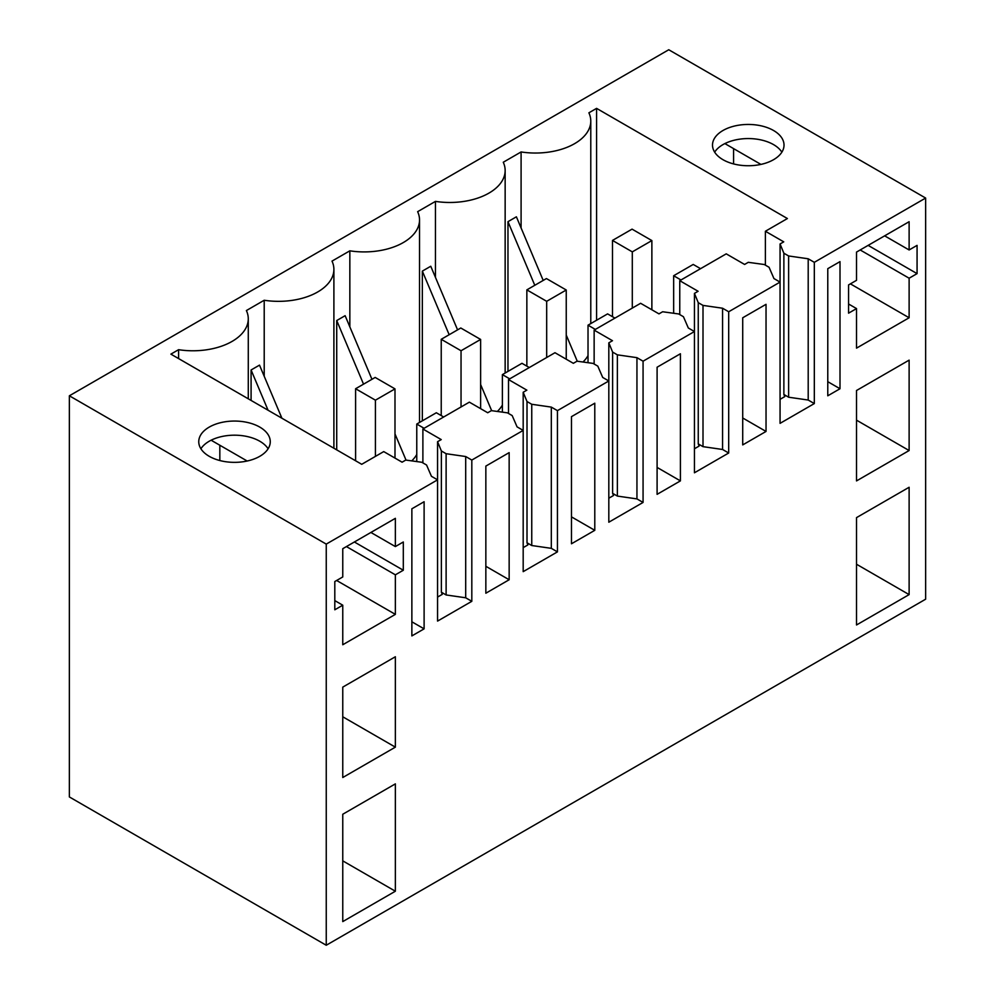 <?xml version="1.0" encoding="UTF-8"?>
<svg xmlns="http://www.w3.org/2000/svg" width="995" height="995" viewBox="0 0 995 995"><rect width="100%" height="100%" fill="white"/><g stroke="black" fill="none" stroke-linecap="round" stroke-linejoin="round"><path stroke-width="1.49" d="M326.248 945.25L69.364 796.945L69.364 395.799L326.248 544.103L326.248 945.25L925.636 599.201L925.636 198.055L668.752 49.75L69.364 395.799M925.636 198.055L814.32 262.319L814.32 403.572L808.201 400.04L788.625 397.216L783.873 394.468L784.769 396.619L780.068 399.331M814.32 262.319L808.201 258.787L788.625 255.964L783.873 253.227L780.068 243.962L780.068 282.095L728.688 311.758L722.569 308.226L703.005 305.403L698.254 302.667L694.435 293.401L698.104 291.274L679.759 280.69L726.238 253.849L744.596 264.446L748.265 262.319L764.309 264.521L769.06 267.269L773.948 278.563L780.068 282.095L780.068 423.348L814.32 403.572M728.688 311.758L728.688 453.011L722.569 449.479L703.005 446.655L698.254 443.907L699.137 446.058L694.435 448.77M694.435 293.401L694.435 331.534L643.068 361.197L636.949 357.665L617.373 354.842L612.621 352.093L608.816 342.84L612.485 340.713L594.139 330.116L640.618 303.288L658.964 313.873L662.633 311.758L678.677 313.96L683.428 316.708L688.329 328.002L694.435 331.534L694.435 472.787L728.688 453.011M643.068 361.197L643.068 502.438L636.949 498.905L617.373 496.082L612.621 493.346L613.517 495.498L608.816 498.209M608.816 342.84L608.816 380.973L557.436 410.637L551.317 407.104L531.753 404.281L527.002 401.532L523.183 392.266L526.852 390.152L508.507 379.555L554.986 352.715L573.344 363.312L577.013 361.197L593.057 363.399L597.808 366.135L602.696 377.441L608.816 380.973L608.816 522.213L643.068 502.438M557.436 410.637L557.436 551.877L551.317 548.344L531.753 545.521L527.002 542.785L527.885 544.924L523.183 547.636M523.183 392.266L523.183 430.4L471.817 460.063L465.697 456.531L446.121 453.708L441.37 450.971L437.564 441.705L441.233 439.591L422.887 428.994L469.366 402.154L487.712 412.751L491.381 410.637L507.425 412.838L512.176 415.574L517.077 426.88L523.183 430.4L523.183 571.652L557.436 551.877M471.817 460.063L471.817 601.316L465.697 597.784L446.121 594.96L441.37 592.212L442.265 594.363L437.564 597.075M248.277 398.808L248.277 318.823A55.359 31.964 -0 0 1 178.59 349.693L170.891 354.133L361.72 464.304L383.734 451.593L402.092 462.19L405.761 460.063L421.805 462.265L426.556 465.013L431.444 476.306L437.564 479.839L437.564 621.091L471.817 601.316M437.564 441.705L437.564 479.839L326.248 544.103M827.778 268.675L827.778 395.799L840.004 388.746L840.004 261.623L827.778 268.675M754.384 438.173L766.038 431.444L766.038 304.321L742.718 317.778L742.718 444.902L754.384 438.173M594.786 403.199L571.466 416.656L571.466 543.78L594.786 530.323L594.786 403.199M657.098 494.341L680.406 480.883L680.406 353.76L657.098 367.217L657.098 494.341M856.521 624.972L856.521 517.624L909.119 487.264L909.119 594.612L856.521 624.972M856.521 308.587L856.521 348.138L909.119 317.766L909.119 278.214L917.067 273.625L917.067 245.379L909.119 249.969L909.119 221.711L856.521 252.083L856.521 280.329L848.573 284.918L848.573 313.176L856.521 308.587L848.573 303.997M485.846 593.219L509.154 579.749L509.154 452.625L485.846 466.095L485.846 593.219M424.106 628.852L411.868 635.917L411.868 508.793L424.106 501.729L424.106 628.852L411.868 621.8M342.765 605.196L342.765 644.748L395.363 614.375L395.363 574.824L403.311 570.235L403.311 541.989L395.363 546.578L395.363 518.333L342.765 548.693L342.765 576.951L334.805 581.54L334.805 609.786L342.765 605.196L334.805 600.607M342.765 777.518L342.765 687.122L395.363 656.75L395.363 747.145L342.765 777.518M395.363 891.221L395.363 783.873L342.765 814.246L342.765 921.594L395.363 891.221L342.765 860.862M909.119 360.14L856.521 390.5L856.521 480.908L909.119 450.536L909.119 360.14M333.897 448.235L333.897 269.384A55.359 31.964 -0 0 1 264.21 300.254L246.387 310.552A55.359 31.964 -0 0 1 248.277 318.823M333.897 269.384A55.359 31.964 -0 0 0 332.007 261.113L349.842 250.827A55.359 31.964 -0 0 0 419.529 219.945A55.359 31.964 -0 0 0 417.639 211.674L435.462 201.388A55.359 31.964 -0 0 0 505.149 170.518A55.359 31.964 -0 0 0 503.271 162.247L521.094 151.949A55.359 31.964 -0 0 0 590.781 121.079A55.359 31.964 -0 0 0 588.891 112.808L596.577 108.368L787.406 218.539L765.391 231.25L765.391 265.155M780.068 243.962L783.737 241.847L765.391 231.25M713.95 150.904A35.758 20.646 -0 0 0 753.352 165.531A35.758 20.646 -0 0 0 784.023 145.096A35.758 20.646 -0 0 0 782.567 139.275A35.758 20.646 -0 0 0 743.178 124.661A35.758 20.646 -0 0 0 712.507 145.096A35.758 20.646 -0 0 0 713.95 150.904M244.571 421.892A35.758 20.646 -0 0 0 198.751 441.705A35.758 20.646 -0 0 0 224.435 461.518A35.758 20.646 -0 0 0 270.267 441.705A35.758 20.646 -0 0 0 244.571 421.892M808.201 258.787L808.201 400.04M722.569 308.226L722.569 449.479M636.949 357.665L636.949 498.905M551.317 407.104L551.317 548.344M465.697 456.531L465.697 597.784M840.004 388.746L827.778 381.682M766.038 431.444L742.718 417.987M594.786 530.323L571.466 516.865M680.406 480.883L657.098 467.426M909.119 594.612L856.521 564.24M917.067 273.625L868.137 245.379M733.589 163.914L733.589 148.628M909.119 278.214L860.19 249.969M909.119 317.766L850.402 283.861M781.859 152.148A35.758 20.646 -0 0 0 748.265 138.566A35.758 20.646 -0 0 0 714.659 152.148M909.119 249.969L884.654 235.84M760.914 164.399L725.629 144.026L725.629 143.23M509.154 579.749L485.846 566.292M268.103 448.77A35.758 20.646 -0 0 0 244.571 436.021A35.758 20.646 -0 0 0 200.903 448.77M247.158 461.008L211.873 440.648L211.873 439.852M395.363 546.578L370.899 532.462M219.833 445.238L219.833 460.536M403.311 570.235L354.382 541.989M395.363 574.824L346.434 546.578M395.363 614.375L336.646 580.483M395.363 747.145L342.765 716.786M909.119 450.536L856.521 420.164M281.896 418.211L259.508 365.128L251.088 369.978L251.088 400.438M264.21 300.254L264.21 376.284M371.956 379.306L345.128 315.689L336.72 320.552L336.72 449.864M349.842 326.845L349.842 250.827M411.731 460.884A55.359 31.964 -0 0 0 416.768 454.491M457.576 329.867L430.76 266.25L422.34 271.113L422.34 420.835M435.462 277.418L435.462 201.388M497.351 411.445A55.359 31.964 -0 0 0 502.388 405.064M543.208 280.428L516.393 216.81L507.972 221.674L507.972 371.396M521.094 151.949L521.094 227.979M582.983 362.018A55.359 31.964 -0 0 0 588.02 355.625M596.577 320.241L596.577 108.368M783.873 253.227L783.873 394.468M788.625 255.964L788.625 397.216M178.59 349.693L178.59 358.573M679.759 280.69L679.759 314.582M698.254 302.667L698.254 443.907M703.005 305.403L703.005 446.655M594.139 330.116L594.139 364.021M612.621 352.093L612.621 493.346M617.373 354.842L617.373 496.082M508.507 379.555L508.507 413.46M527.002 401.532L527.002 542.785M531.753 404.281L531.753 545.521M422.887 428.994L422.887 462.886M441.37 450.971L441.37 592.212M446.121 453.708L446.121 594.96M268.065 410.226L251.088 369.978M363.536 384.157L336.72 320.552M406.022 460.1L394.99 433.944M449.168 334.718L422.34 271.113M491.654 410.674L480.622 384.505M534.788 285.291L507.972 221.674M577.274 361.235L566.242 335.066M700.555 268.675L693.216 264.446L673.652 275.739L673.652 313.276M680.99 279.981L673.652 275.739M651.874 309.781L651.874 240.579L632.061 229.136L612.485 240.429L612.485 316.708M651.874 240.579L632.298 251.872L612.485 240.429M632.298 251.872L632.298 308.089M614.935 318.114L607.597 313.885L588.02 325.178L588.02 362.702M595.358 329.42L588.02 325.178M566.242 359.22L566.242 290.005L546.429 278.563L526.852 289.868L526.852 366.135M566.242 290.005L546.678 301.311L526.852 289.868M546.678 301.311L546.678 357.528M529.303 367.553L521.965 363.312L502.388 374.617L502.388 412.141M509.726 378.846L502.388 374.617M480.622 408.659L480.622 339.444L460.797 328.002L441.233 339.307L441.233 415.574M480.622 339.444L461.046 350.75L441.233 339.307M461.046 350.75L461.046 406.955M443.671 416.992L436.332 412.751L416.768 424.057L416.768 461.58M424.106 428.285L416.768 424.057M394.99 458.086L394.99 388.883L375.177 377.441L355.601 388.734L355.601 460.772M394.99 388.883L375.426 400.177L355.601 388.734M375.426 400.177L375.426 456.394M419.529 422.465L419.529 219.945M505.149 373.025L505.149 170.518M590.781 323.586L590.781 121.079"/></g></svg>

